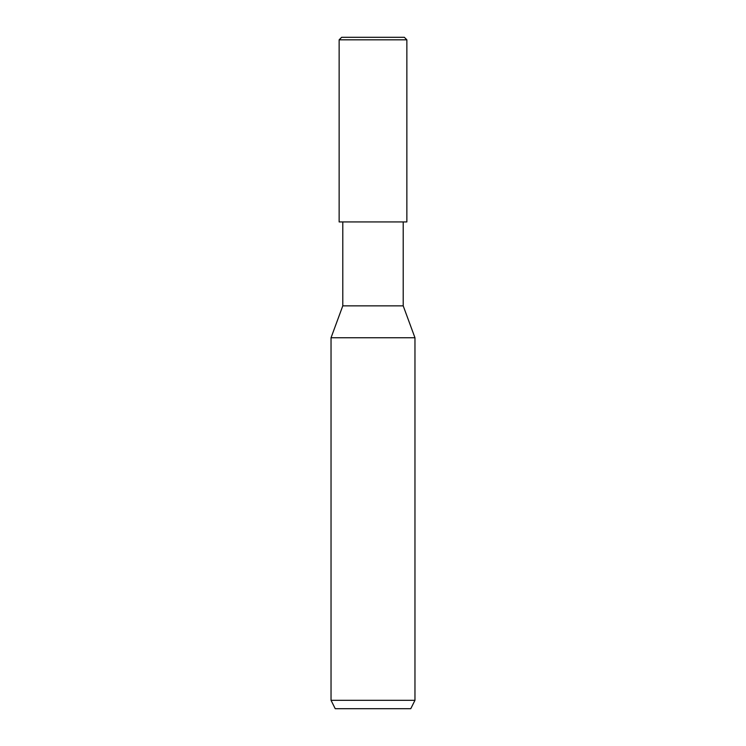 <?xml version="1.0" encoding="UTF-8"?>
<svg xmlns="http://www.w3.org/2000/svg" width="746" height="746" viewBox="0 0 746 746"><rect width="100%" height="100%" fill="white"/><g stroke="black" fill="none" stroke-linecap="round" stroke-linejoin="round"><path stroke-width="0.56" stroke-dasharray="3.73 2.8" d="M410.766 708.7L335.234 708.7L410.766 708.7M341.649 37.3L404.351 37.3L341.649 37.3M406.859 221.935L339.141 221.935L406.859 221.935M339.141 39.818L406.859 39.818L339.141 39.818M342.787 221.935L403.213 221.935L342.787 221.935M342.787 305.86L403.213 305.86L342.787 305.86M331.038 337.751L414.962 337.751L331.038 337.751M331.038 700.308L414.962 700.308L331.038 700.308"/><path stroke-width="1.12" d="M404.351 37.3L341.649 37.3L404.351 37.3L406.859 39.818L339.141 39.818L341.649 37.3L339.141 39.818L406.859 39.818L406.859 221.935L339.141 221.935L339.141 39.818L339.141 221.935L406.859 221.935L406.859 39.818L404.351 37.3M403.213 221.935L403.213 305.86L342.787 305.86L342.787 221.935L342.787 305.86L403.213 305.86L414.962 337.751L331.038 337.751L342.787 305.86L331.038 337.751L414.962 337.751L414.962 700.308L331.038 700.308L331.038 337.751L331.038 700.308L414.962 700.308L410.766 708.7L335.234 708.7L331.038 700.308L335.234 708.7L410.766 708.7L414.962 700.308L414.962 337.751L403.213 305.86L403.213 221.935"/></g></svg>
